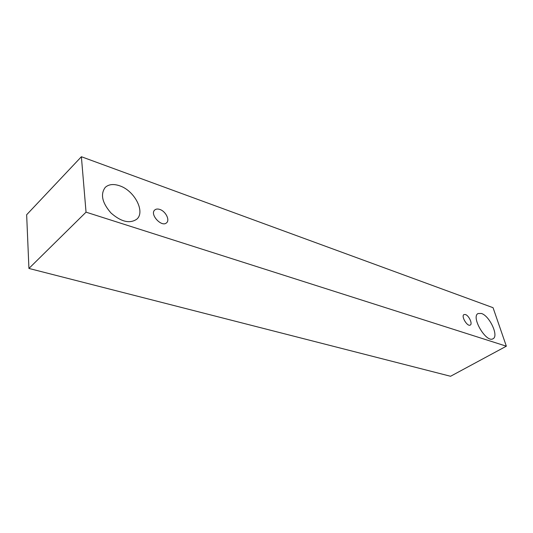 <?xml version="1.0" encoding="UTF-8"?>
<svg xmlns="http://www.w3.org/2000/svg" width="533" height="533" viewBox="0 0 533 533"><rect width="100%" height="100%" fill="white"/><g stroke="black" fill="none" stroke-linecap="round" stroke-linejoin="round"><path stroke-width="0.8" d="M465.422 314.537C468.907 315.509 472.804 323.917 470.273 325.043C467.408 327.042 460.805 316.062 463.97 314.577L465.422 314.537M28.929 268.445L450.565 376.271L506.35 346.19L493.052 307.694L81.382 156.729L86.04 212.161L28.929 268.445L26.65 214.752L81.382 156.729M481.412 313.471C489.587 315.816 499.035 336.13 493.045 338.728C486.329 343.305 470.672 316.849 478.074 313.531L481.412 313.471M119.519 185.751C134.476 190.494 145.636 211.941 136.761 219.203C129.746 223.927 121.158 221.861 111.011 213.013C102.143 202.826 100.211 194.292 105.228 187.409C108.679 184.278 113.442 183.725 119.519 185.751M159.8 209.436C165.623 211.201 170.127 220.062 166.576 222.801C161.752 227.691 149.387 214.293 154.777 209.975C156.016 208.929 157.688 208.749 159.8 209.436M86.04 212.161L506.35 346.19"/></g></svg>
